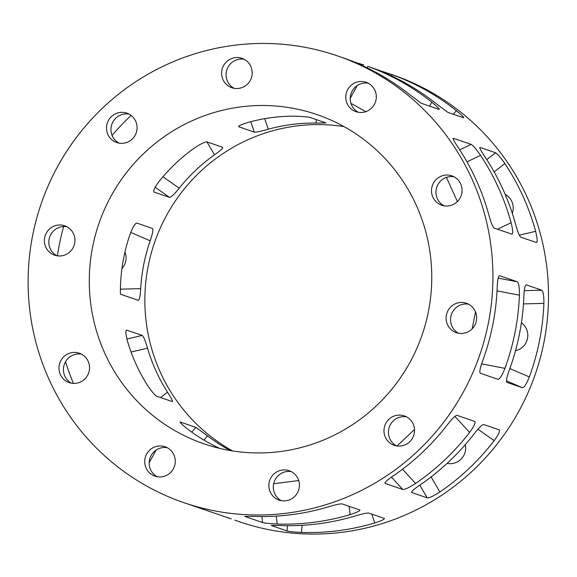 <?xml version="1.0" encoding="UTF-8"?>
<svg xmlns="http://www.w3.org/2000/svg" width="577" height="577" viewBox="0 0 577 577"><rect width="100%" height="100%" fill="white"/><g stroke="black" fill="none" stroke-linecap="round" stroke-linejoin="round"><path stroke-width="0.87" d="M250.8 121.675L254.327 132.169C256.347 132.299 260.992 131.318 268.276 129.234A174.059 170.915 109 0 1 315.958 123.074L325.955 122.93L310.39 117.585C308.32 116.958 303.502 116.504 295.951 116.201A174.059 170.915 -71 0 0 248.261 122.353C241.244 124.538 238.077 126.024 238.763 126.825L238.626 126.413M238.568 126.666L254.327 132.169M155.163 187.258L169.551 197.406C171.246 197.204 174.456 194.132 179.187 188.203A174.059 170.915 109 0 1 214.514 154.831C220.58 150.561 223.285 148.044 222.607 147.272L207.049 141.928C205.015 141.769 200.832 143.774 194.499 147.957A174.059 170.915 -71 0 0 159.173 181.329C154.708 187.352 152.977 190.929 153.987 192.054L153.792 191.925M153.879 192.004L169.551 197.406M337.264 55.818A236.217 231.954 -71 0 0 306.387 47.581A236.217 231.954 -71 0 0 36.38 219.426A236.217 231.954 -71 0 0 183.774 502.625A236.217 231.954 -71 0 0 479.891 354.581A236.217 231.954 -71 0 0 337.264 55.818L345.587 58.717A236.217 231.954 -71 0 1 409.54 94.513L421.297 103.283L439.083 109.399C439.89 109.284 437.46 106.868 431.776 102.151A236.217 231.954 -71 0 0 367.823 66.355L372.071 67.805A236.217 231.954 109 0 1 436.385 103.81L447.976 112.45L463.785 117.802M536.365 242.564C537.627 242.29 537.382 238.539 535.636 231.312A236.217 231.954 -71 0 0 504.889 163.601C500.54 157.398 497.446 153.792 495.607 152.782L480.042 147.431C479.184 147.517 480.8 150.611 484.882 156.728A236.217 231.954 109 0 1 515.629 224.439C517.634 231.752 519.365 236.015 520.807 237.212L536.581 242.578M463.54 117.795C464.391 117.722 462.011 115.35 456.393 110.683A236.217 231.954 -71 0 0 392.086 74.685L376.204 69.355M506.469 380.842L522.51 387.744C524.219 387.556 526.491 383.957 529.325 376.954A236.217 231.954 -71 0 0 543.895 303.387C543.945 295.806 543.253 291.414 541.825 290.209L526.26 284.865C524.991 285.139 524.197 289.027 523.88 296.513A236.217 231.954 109 0 1 509.318 370.081C506.743 377.17 505.957 381.282 506.952 382.4L506.887 382.378M506.916 382.385L522.51 387.744M419.818 485.127L427.268 497.893C429.288 498.038 433.486 496.061 439.876 491.972A236.217 231.954 -71 0 0 494.186 440.662C498.571 434.575 500.266 430.976 499.278 429.865L483.721 424.521C482.004 424.701 478.823 427.795 474.171 433.781A236.217 231.954 109 0 1 419.861 485.091C413.738 489.274 411.019 491.763 411.704 492.549L411.48 492.167M411.516 492.405L427.268 497.893M287.519 525.683L287.014 530.934C289.091 531.532 293.895 532.03 301.446 532.434A236.217 231.954 -71 0 0 374.762 522.971C381.75 520.699 384.902 519.17 384.224 518.391L368.66 513.047C366.64 512.895 362.003 513.912 354.747 516.098A236.217 231.954 109 0 1 281.439 525.56L271.471 525.387M271.255 525.467L287.014 530.934M230.252 450.543A174.059 170.915 109 0 1 207.554 435.902L195.884 427.348L180.074 421.996M180.118 422.234L180.32 422.003C179.454 422.097 181.863 424.434 187.539 429.028A174.059 170.915 -71 0 0 219.794 448.416M126.269 330.159L126.659 330.073C125.375 330.354 125.656 334.09 127.503 341.288A174.059 170.915 -71 0 0 147.496 385.335C151.765 391.595 154.831 395.231 156.692 396.226L172.256 401.57C173.093 401.498 171.513 398.382 167.51 392.209A174.059 170.915 109 0 1 147.51 348.162C145.404 340.877 143.637 336.629 142.223 335.417L126.45 330.058M227.1 517.345A236.217 231.954 -71 0 0 231.233 518.889L183.774 502.625M138.199 300.307C139.446 300.026 140.283 296.145 140.694 288.651A174.059 170.915 109 0 1 150.171 240.804C152.653 233.671 153.403 229.552 152.429 228.442L136.864 223.09C135.141 223.277 132.905 226.891 130.157 233.93A174.059 170.915 -71 0 0 120.413 294.198L138.343 300.328M505.149 194.341A15.543 15.262 109 0 1 512.275 213.288M124.949 252.012A15.543 15.262 109 0 1 121.942 268.543M521.406 322.803A15.543 15.262 109 0 1 515.521 350.701M465.314 444.615A15.543 15.262 109 0 1 447.153 463.353M183.803 156.194A15.543 15.262 109 0 1 181.423 158.213M66.874 226.725A15.543 15.262 -71 0 0 56.892 255.77M65.526 361.721A236.217 231.954 -71 0 0 73.467 383.409M81.465 354.155A15.543 15.262 -71 0 0 71.49 383.2M63.629 226.516A236.217 231.954 -71 0 0 57.39 255.849M474.821 421.462L457.034 415.353C455.282 415.591 452.058 418.736 447.363 424.787A236.217 231.954 -71 0 1 393.355 475.809C387.167 480.035 384.39 482.56 385.025 483.382L402.811 489.491C404.888 489.606 409.143 487.587 415.591 483.447A236.217 231.954 -71 0 0 469.599 432.425C474.034 426.288 475.78 422.631 474.821 421.462L474.994 421.578M414.51 429.468L397.048 445.963M499.466 275.676L499.581 275.698C498.304 276.037 497.511 279.989 497.194 287.562A236.217 231.954 -71 0 1 482.704 360.712C480.107 367.881 479.292 372.057 480.266 373.232L498.052 379.341C499.79 379.096 502.091 375.432 504.94 368.35A236.217 231.954 -71 0 0 519.423 295.2C519.488 287.541 518.802 283.083 517.367 281.814L498.189 278.114M475.513 311.883L472.159 328.832M499.523 275.683L517.367 281.814M453.039 138.422L453.356 138.271C452.534 138.401 454.186 141.553 458.318 147.734A236.217 231.954 -71 0 1 488.892 215.07C490.919 222.455 492.664 226.783 494.121 228.052L511.907 234.161C513.162 233.822 512.903 230.007 511.121 222.708A236.217 231.954 -71 0 0 480.547 155.372C476.169 149.104 473.032 145.44 471.149 144.38L459.689 149.832M446.432 177.384L457.41 201.561M453.133 138.256L471.149 144.38M363.82 64.941L353.715 61.847M350.91 103.326L365.796 111.664M359.767 509.989L341.981 503.88C339.889 503.75 335.187 504.788 327.866 506.995A236.217 231.954 -71 0 1 254.962 516.401L244.771 516.422L262.557 522.538C264.699 523.144 269.582 523.642 277.198 524.039A236.217 231.954 -71 0 0 350.102 514.634C357.17 512.34 360.394 510.789 359.767 509.989L359.969 510.183M202.642 508.943A236.217 231.954 -71 0 0 206.58 510.421L210.331 511.749M298.698 480.518L273.649 483.75M368.256 83.218A15.543 15.262 -71 0 0 358.281 112.263M244.121 59.272A15.543 15.262 -71 0 0 234.139 88.317M129.003 114.087A15.543 15.262 -71 0 0 119.021 143.132M131.13 115.465A236.217 231.954 -71 0 0 112.075 135.379M349.525 60.188L353.816 61.66M167.207 447.709A15.543 15.262 -71 0 0 157.232 476.753M291.349 471.647A15.543 15.262 -71 0 0 281.367 500.692M406.46 416.832A15.543 15.262 -71 0 0 396.486 445.877M468.589 304.202A15.543 15.262 -71 0 0 458.614 333.246M453.998 176.771A15.543 15.262 -71 0 0 444.023 205.816M464.398 302.716A15.543 15.262 109 0 1 475.809 322.918A15.543 15.262 109 0 1 456.328 332.655A15.543 15.262 109 0 1 446.634 314.025A15.543 15.262 109 0 1 464.398 302.716M294.313 108.534A174.059 170.915 109 0 1 317.069 114.607A174.059 170.915 109 0 1 422.162 334.747A174.059 170.915 109 0 1 203.969 443.836A174.059 170.915 109 0 1 95.364 235.164A174.059 170.915 109 0 1 294.313 108.534M410.507 419.962A15.543 15.262 109 0 1 394.199 445.285A15.543 15.262 109 0 1 384.816 425.631A15.543 15.262 109 0 1 410.507 419.962M299.319 483.447A15.543 15.262 109 0 1 279.088 500.1A15.543 15.262 109 0 1 269.704 480.446A15.543 15.262 109 0 1 299.319 483.447M173.316 468.921A15.543 15.262 109 0 1 145.563 456.508A15.543 15.262 109 0 1 165.044 446.771A15.543 15.262 109 0 1 173.316 468.921M80.621 381.938A15.543 15.262 109 0 1 59.82 362.955A15.543 15.262 109 0 1 89.529 367.015A15.543 15.262 109 0 1 80.621 381.938M56.647 255.719A15.543 15.262 109 0 1 45.23 235.524A15.543 15.262 109 0 1 64.711 225.787A15.543 15.262 109 0 1 74.404 244.417A15.543 15.262 109 0 1 56.647 255.719M110.539 138.48A15.543 15.262 109 0 1 126.839 113.15A15.543 15.262 109 0 1 136.222 132.804A15.543 15.262 109 0 1 110.539 138.48M221.719 74.996A15.543 15.262 109 0 1 241.958 58.335A15.543 15.262 109 0 1 251.341 77.989A15.543 15.262 109 0 1 221.719 74.996M347.722 89.514A15.543 15.262 109 0 1 375.476 101.934A15.543 15.262 109 0 1 355.995 111.671A15.543 15.262 109 0 1 347.722 89.514M440.417 176.497A15.543 15.262 109 0 1 461.218 195.488A15.543 15.262 109 0 1 431.509 191.42A15.543 15.262 109 0 1 440.417 176.497M344.022 126.608A174.059 170.915 -71 0 0 154.463 242.787A174.059 170.915 -71 0 0 232.603 450.933M234.796 520.151L239.361 521.716A236.217 231.954 -71 0 0 535.478 373.68A236.217 231.954 -71 0 0 392.85 74.909L388.285 73.344M495.607 152.782L486.75 159.591M541.825 290.209L524.313 290.649M195.884 427.348L191.744 432.137M142.223 335.417L126.89 339.031M167.51 392.209L160.565 397.553M140.694 288.651L120.42 289.156M206.97 141.906L214.514 154.831M179.187 188.203L162.959 176.764M316.29 119.612L315.958 123.074M456.393 110.683L453.291 114.275M535.636 231.312L519.307 235.164M268.276 129.234L264.72 118.66M391.689 75.976L392.086 74.685M494.128 171.881L504.889 163.601M529.325 376.954L509.859 368.573M439.876 491.972L431.098 476.934M523.483 303.899L543.895 303.387M301.446 532.434L302.124 525.315M477.944 429.209L494.186 440.662M371.783 514.121L374.762 522.971M203.919 440.1L207.554 435.902M131.051 352.042L147.51 348.162M130.712 232.43L150.171 240.804M454.914 416.399L469.599 432.425M497.035 290.88L519.423 295.2M466.959 161.841L480.547 155.372M350.203 98.292L357.242 85.54M367.037 67.783L367.823 66.355M431.776 102.151L429.584 106.132M511.121 222.708L497.482 229.206M504.94 368.35L481.622 363.856M415.591 483.447L402.537 469.209M391.473 477.121L402.811 489.491M277.198 524.039L276.289 516.098M261.871 516.523L262.557 522.538M149.154 462.783L156.194 450.031M349.15 506.346L350.102 514.634"/></g></svg>
